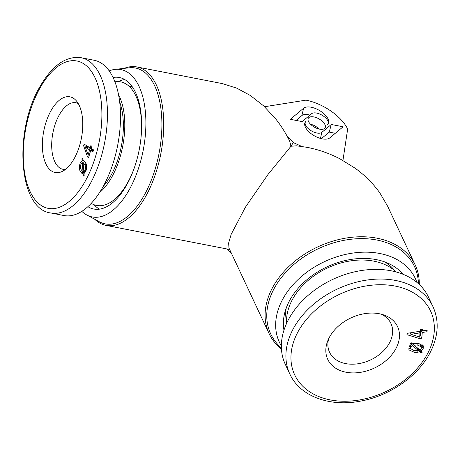 <?xml version="1.0" encoding="UTF-8"?>
<svg xmlns="http://www.w3.org/2000/svg" width="460" height="460" viewBox="0 0 460 460"><rect width="100%" height="100%" fill="white"/><g stroke="black" fill="none" stroke-linecap="round" stroke-linejoin="round"><path stroke-width="0.69" d="M124.183 68.367A80.707 40.106 101 0 1 136.896 66.947L222.462 83.634L236.676 88.119L250.338 95.467L263.655 105.892L275.385 118.507C280.974 125.499 285.74 133.055 289.702 141.168L290.961 146.268L296.361 145.791L307.01 147.327C318.4 149.534 329.343 153.352 339.848 158.78L355.085 168.164C365.01 175.375 373.273 183.632 379.868 192.941L387.665 206.281L415.271 265.127A80.707 57.92 -25.1 0 1 419.296 284.487M324.576 128.495A9.683 4.726 29.7 0 0 324.685 128.398A9.683 4.726 29.7 0 0 320.413 119.778A9.683 4.726 29.7 0 0 308.861 117.587A9.683 4.726 29.7 0 0 308.05 118.91A9.683 4.726 29.7 0 0 314.255 127.075A9.683 4.726 29.7 0 0 324.576 128.495M318.682 128.938A7.521 3.668 29.7 0 0 310.644 124.355M281.457 349.157A80.707 57.92 -25.1 0 1 269.135 333.684A80.707 57.92 -25.1 0 1 291.778 263.839A80.707 57.92 -25.1 0 1 377.108 238.205A80.707 57.92 -25.1 0 1 415.271 265.127M301.823 146.452L293.319 142.588L290.961 146.268L267.984 174.489L245.439 207.178L231.19 234.289L228.643 242.989L228.959 248.043L269.135 333.684M281.393 348.001L280.203 346.886A79.384 56.971 -25.1 0 1 285.487 272.671A79.384 56.971 -25.1 0 1 376.93 240.045A79.384 56.971 -25.1 0 1 418.353 282.078L418.445 283.705M281.359 345.926A75.06 53.866 -25.1 0 1 298.436 279.197A75.06 53.866 -25.1 0 1 379.834 253.5A75.06 53.866 -25.1 0 1 416.869 282.354M283.969 330.199A66.987 48.076 -25.1 0 1 310.264 276.995A66.987 48.076 -25.1 0 1 376.343 259.624A66.987 48.076 -25.1 0 1 403.109 274.304M136.896 66.947A80.707 40.106 101 0 1 156.354 84.968A80.707 40.106 101 0 1 154.525 176.801A80.707 40.106 101 0 1 105.995 225.383A80.707 40.106 101 0 1 94.754 219.288M109.21 70.874A75.06 37.3 101 0 1 115.149 69.368L129.392 67.793A79.384 39.451 101 0 1 154.652 85.75A79.384 39.451 101 0 1 150.765 181.545A79.384 39.451 101 0 1 99.36 221.783L86.756 214.969A75.06 37.3 101 0 1 81.817 211.341M115.149 69.368A75.06 37.3 101 0 1 139.035 86.348A75.06 37.3 101 0 1 135.361 176.927A75.06 37.3 101 0 1 86.756 214.969M113.068 77.481A66.987 33.287 101 0 1 119.393 77.516A66.987 33.287 101 0 1 135.539 92.471A66.987 33.287 101 0 1 134.027 168.693A66.987 33.287 101 0 1 93.748 209.012A66.987 33.287 101 0 1 87.877 206.672M264.558 106.731L305.975 100.142A36.317 17.721 -150.3 0 1 347.656 129.07L342.947 160.442M230.828 252.028L230.483 252.741L226.849 248.946M231.345 253.132L230.483 252.741M335.277 133.296L329.205 132.112L321.367 138.655M305.871 121.417L305.986 121.319A14.685 7.165 29.7 0 0 304.756 123.326A14.685 7.165 29.7 0 0 314.163 135.706A14.685 7.165 29.7 0 0 329.814 137.862L343.079 126.782L331.292 124.482L321.868 132.348A9.792 4.778 -150.3 0 1 310.195 130.128A9.792 4.778 -150.3 0 1 305.871 121.417A9.792 4.778 -150.3 0 1 305.986 121.319M329.205 132.112L331.292 124.482M309.931 115.098A12.524 6.106 29.7 0 0 301.886 115.558L296.073 120.416M311.57 113.735A9.792 4.778 -150.3 0 1 322 115.167A9.792 4.778 -150.3 0 1 328.273 123.418A9.792 4.778 -150.3 0 1 327.457 124.758A14.685 7.165 29.7 0 0 327.618 124.614A14.685 7.165 29.7 0 0 321.137 111.544A14.685 7.165 29.7 0 0 303.623 108.221L290.358 119.301L302.145 121.601L311.57 113.735M328.273 123.418L327.618 124.62M293.319 142.588L287.063 136.062M118.553 94.76A58.414 29.026 101 0 1 119.456 96.56A58.414 29.026 101 0 1 99.452 192.717M114.919 81.788L115.828 81.69A62.951 31.286 101 0 1 135.861 95.933A62.951 31.286 101 0 1 136.091 96.439A62.951 31.286 101 0 1 141.553 130.341M128.65 85.899L129.156 85.997A60.53 30.078 101 0 1 132.48 87.055M109.463 205.091A60.53 30.078 101 0 1 105.984 204.821L105.478 204.723M118.128 81.593A66.987 33.287 101 0 1 124.706 79.522M99.429 209.15A66.987 33.287 101 0 1 94.11 204.757M136.091 96.439L137.097 98.659A60.53 30.078 101 0 1 140.242 107.973M124.51 188.623A60.53 30.078 101 0 1 118.105 196.069L116.34 197.748A62.951 31.286 101 0 1 92.011 203.803L91.212 203.372M134.136 168.389A62.951 31.286 101 0 1 116.34 197.748M119.68 101.993A55.689 27.675 101 0 1 110.664 175.961A55.689 27.675 101 0 1 103.212 186.438M73.979 158.993A38.559 19.159 -79 0 0 75.756 100.182A38.559 19.159 -79 0 0 51.169 110.377A38.559 19.159 -79 0 0 43.165 154.842A38.559 19.159 -79 0 0 61.824 171.614A38.559 19.159 -79 0 0 73.979 158.993M78.269 103.575A33.896 16.848 -79 0 0 75.934 102.752A33.896 16.848 -79 0 0 59.42 114.655A33.896 16.848 -79 0 0 51.802 148.741A33.896 16.848 -79 0 0 62.957 169.297A33.896 16.848 -79 0 0 65.435 169.412M50.87 212.986L63.934 215.533A79.097 39.307 -79 0 0 102.465 187.766A79.097 39.307 -79 0 0 120.25 108.226A79.097 39.307 -79 0 0 94.208 60.266L81.15 57.724C66.194 55.718 52.578 65.153 40.302 86.031C13.323 130.582 18.348 209.375 50.87 212.986A79.097 39.307 -79 0 0 89.407 185.219A79.097 39.307 -79 0 0 107.191 105.679A79.097 39.307 -79 0 0 81.15 57.724M85.376 147.298L88.113 155.008L89.614 149.874L85.376 147.298L89.499 148.103L93.34 150.437M89.292 155.238L88.113 155.008M93.294 150.592L89.614 149.874M88.199 147.85L87.814 146.401M92.92 151.886L90.672 150.518L88.596 157.63L87.538 156.986L83.634 145.791L84.111 144.147L90.2 147.855L90.85 145.63L91.908 146.274L91.258 148.499L93.506 149.868L92.92 151.886M93.179 151.006L90.672 150.518M88.717 157.216L87.538 156.986M87.762 146.596L83.634 145.791M91.379 148.085L90.2 147.855M84.847 172.868L80.753 172.069C79.08 169.832 78.924 166.761 80.281 162.852L82.087 160.672L81.926 158.723L82.719 158.338L82.886 160.454L83.237 160.505M84.864 172.845L84.329 171.885M81.621 163.116L80.281 162.852M84.03 173.932L82.07 173.552L80.753 172.069M84.036 174.018L82.696 173.828M83.513 160.574L82.886 160.454L84.094 160.873L85.33 162.351C86.974 164.617 87.09 167.687 85.675 171.563L84.002 173.587L84.168 175.651L83.381 176.007L83.202 173.857L82.07 173.552M82.765 158.884L81.926 158.723M84.376 161.121L82.087 160.672M84.738 163.041L85.284 162.282M81.023 163.984C80.218 166.629 80.385 168.682 81.518 170.142L83.007 171.626L82.259 162.679L81.023 163.984M83.087 162.846L82.259 162.679M85.393 172.092L83.007 171.626M83.835 171.591L84.962 170.384C85.807 167.676 85.64 165.583 84.456 164.105L83.082 162.719L83.835 171.591L85.491 171.913M86.077 170.602L84.962 170.384M86.313 164.467L84.456 164.105M85.83 163.254L83.082 162.719M395.491 349.387A38.559 27.669 154.9 0 0 383.709 314.916A38.559 27.669 154.9 0 0 329.803 336.576A38.559 27.669 154.9 0 0 327.6 341.24A38.559 27.669 154.9 0 0 348.605 372.629A38.559 27.669 154.9 0 0 395.491 349.387M328.676 338.727A33.896 24.328 154.9 0 0 329.573 352.291A33.896 24.328 154.9 0 0 357.914 363.774A33.896 24.328 154.9 0 0 389.131 343.522A33.896 24.328 154.9 0 0 390.948 323.495A33.896 24.328 154.9 0 0 381.087 314.14M433.061 306.843L428.524 297.177A79.097 56.764 154.9 0 0 362.394 270.382A79.097 56.764 154.9 0 0 289.547 317.63A79.097 56.764 154.9 0 0 285.309 364.36L289.846 374.032C299.724 396.117 329.636 407.353 360.899 401.051C388.93 395.951 416.369 377.367 428.892 354.901C438.299 337.864 439.685 321.839 433.061 306.843A79.097 56.764 154.9 0 0 366.93 280.054A79.097 56.764 154.9 0 0 294.084 327.301A79.097 56.764 154.9 0 0 289.846 374.032M410.895 334.339L419.692 336.996L419.974 332.873L410.895 334.339L410.199 332.85M419.278 331.384L419.974 332.873M410.32 333.109L409.728 332.925M421.619 329.325L420.808 329.458L420.417 335.162L419.813 335.259M427.058 331.729L422.24 332.505L421.849 338.215L419.583 338.583L406.95 334.673L407.042 333.356L420.089 331.252L420.21 329.469L422.475 329.101L422.349 330.884L427.173 330.108L427.058 331.729L426.362 330.24M420.808 329.458L422.24 332.505M420.417 335.162L421.849 338.215M418.703 336.697L419.583 338.583M421.578 329.245L422.349 330.884M414.339 352.377L408.917 349.853L409.003 347.219L411.297 344.638L410.044 343.591L411.326 342.803L412.666 343.942L415.098 343.332L418.094 343.344L423.303 345.811L423.188 348.588L421.072 350.98L422.383 352.09L421.101 352.86L419.733 351.704L417.484 352.325L414.339 352.377L413.448 350.48M410.987 349.036L408.71 348.157M416.737 350.727L417.484 352.325M421.101 352.86L419.669 349.807L418.295 348.651L419.733 351.704M418.295 348.651L417.553 348.933M420.388 349.519L421.072 350.98M422.084 344.454L421.751 345.535L423.188 348.588M421.751 345.535L421.199 346.489M410.636 343.229L411.297 344.638M410.924 347.363L410.889 348.853L414.822 350.681L418.295 350.514L412.58 345.713L410.924 347.363L410.107 345.627M411.24 342.855L412.58 345.713M414.684 345.632L416.863 347.461L418.295 350.514M413.431 343.695L414.115 345.155L412.666 343.942M412.263 343.603L411.32 342.803M419.802 349.905L421.303 348.392L421.343 346.805L417.323 345.006L414.115 345.155L419.802 349.905M421.343 346.805L419.836 343.603M416.507 343.263L417.323 345.006M286.586 323.432A62.951 45.178 -25.1 0 1 373.882 261.154A62.951 45.178 -25.1 0 1 396.232 271.992M286.517 321.425A60.53 43.441 -25.1 0 1 286.212 308.096M384.675 261.901A60.53 43.441 -25.1 0 1 394.732 270.658M320.436 138.414L321.868 132.348M301.886 115.558L303.623 108.221M40.371 87.36A75.06 37.3 -79 0 0 30.113 191.596A75.06 37.3 -79 0 0 84.772 182.005A75.06 37.3 -79 0 0 95.036 77.769A75.06 37.3 -79 0 0 40.371 87.36M298.712 330.516A75.06 53.866 154.9 0 0 330.182 399.895A75.06 53.866 154.9 0 0 426.581 355.448A75.06 53.866 154.9 0 0 395.111 286.068A75.06 53.866 154.9 0 0 298.712 330.516M105.995 225.383L229.638 249.492M410.889 348.853L409.457 345.799"/></g></svg>
